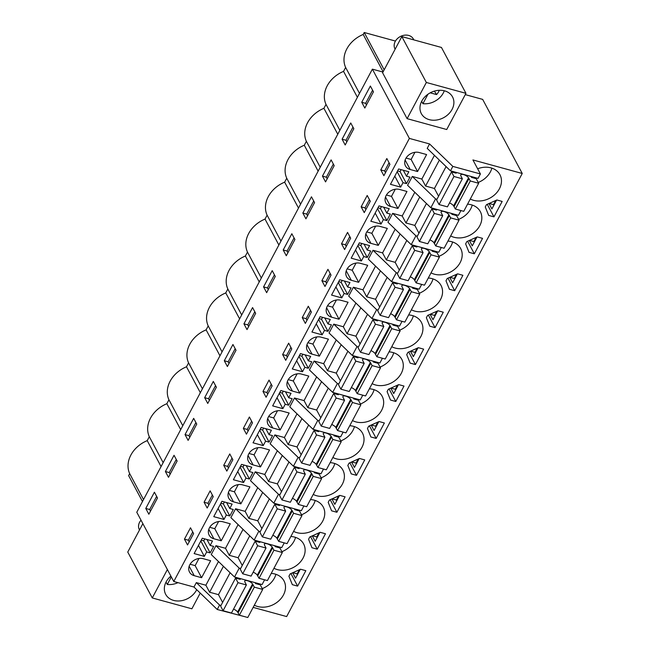 <?xml version="1.0" encoding="UTF-8"?>
<svg xmlns="http://www.w3.org/2000/svg" width="650" height="650" viewBox="0 0 650 650"><rect width="100%" height="100%" fill="white"/><g stroke="black" fill="none" stroke-linecap="round" stroke-linejoin="round"><path stroke-width="0.97" d="M221 605.451L219.594 605.061L217.238 609.489L193.968 587.039L173.778 581.498L409.378 138.409L429.569 143.942L427.212 148.371L450.474 170.828L478.051 178.384L480.407 173.956L472.924 159.949L522.242 173.469L482.657 99.385L465.278 94.624M450.474 170.828L452.831 166.4L480.407 173.956M439.376 160.111L425.587 186.054L421.842 179.059L412.287 176.434L407.574 185.299L430.844 207.748L458.413 215.312L460.939 210.559M419.746 197.039L405.949 222.982L402.212 215.979L392.657 213.363L387.944 222.219L411.214 244.676L438.782 252.232L441.309 247.488M400.116 233.967L386.319 259.911L382.574 252.907L373.027 250.283L368.314 259.147L391.576 281.604L419.152 289.161L421.671 284.408M380.477 270.887L366.681 296.831L362.944 289.827L353.389 287.211L348.676 296.075L371.946 318.524L399.514 326.089L402.041 321.336M360.848 307.816L347.051 333.759L343.314 326.755L333.759 324.131L329.046 332.995L352.308 355.452L379.884 363.009L382.411 358.256M341.209 344.736L327.421 370.679L323.676 363.675L314.121 361.059L309.416 369.923L332.678 392.373L360.246 399.937L362.773 395.184M321.579 381.664L307.783 407.607L304.046 400.603L294.491 397.987L289.778 406.843L313.048 429.301L340.616 436.857L343.143 432.112M301.949 418.592L288.153 444.527L284.408 437.531L274.861 434.907L270.148 443.771L293.41 466.229L320.986 473.785L323.505 469.032M282.311 455.512L268.515 481.455L264.777 474.451L255.222 471.835L250.51 480.691L273.78 503.149L301.348 510.705L303.875 505.96M262.681 492.44L248.885 518.383L245.148 511.379L235.592 508.755L230.88 517.619L254.142 540.077L281.718 547.633L284.245 542.88M243.043 529.36L229.255 555.303L225.509 548.299L215.954 545.683L211.25 554.548L234.512 576.997L262.08 584.561L264.607 579.808M217.238 609.489L244.977 616.728M384.174 69.826L364.227 32.5L395.46 41.064M382.98 72.061L372.377 69.152L409.378 138.409M429.569 143.942L452.831 166.4M465.961 93.332L446.721 129.521L407.111 118.657L382.598 72.784L401.838 36.595L441.448 47.45L465.961 93.332L426.351 82.477L401.838 36.595M430.844 207.748L435.557 198.892L436.962 199.274M405.949 222.982L414.806 225.412L418.949 233.163M417.332 236.202L415.919 235.812L392.657 213.363M411.214 244.676L415.919 235.812M386.319 259.911L395.176 262.332L399.311 270.091M397.694 273.122L396.289 272.74L373.027 250.283M391.576 281.604L396.289 272.74M366.681 296.831L375.537 299.26L379.681 307.011M378.064 310.05L376.659 309.668L353.389 287.211M371.946 318.524L376.659 309.668M347.051 333.759L355.908 336.18L360.051 343.939M358.434 346.978L357.021 346.588L333.759 324.131M352.308 355.452L357.021 346.588M327.421 370.679L336.269 373.108L340.413 380.859M338.796 383.898L337.391 383.516L314.121 361.059M332.678 392.373L337.391 383.516M307.783 407.607L316.639 410.036L320.783 417.788M319.166 420.826L317.761 420.436L294.491 397.987M313.048 429.301L317.761 420.436M288.153 444.527L297.009 446.956L301.145 454.707M299.528 457.746L298.123 457.364L274.861 434.907M293.41 466.229L298.123 457.364M268.515 481.455L277.371 483.884L281.515 491.636M279.898 494.674L278.493 494.284L255.222 471.835M273.78 503.149L278.493 494.284M248.885 518.383L257.741 520.804L261.885 528.564M260.268 531.602L258.854 531.212L235.592 508.755M254.142 540.077L258.854 531.212M229.255 555.303L238.103 557.733L242.247 565.484M240.63 568.523L239.224 568.141L215.954 545.683M234.512 576.997L239.224 568.141M193.968 587.039L196.324 582.611L205.879 585.227L209.617 592.231L223.413 566.288M209.617 592.231L218.473 594.653L222.617 602.412M196.324 582.611L219.594 605.061M253.159 607.384L286.642 616.566L522.242 173.469M173.778 581.498L136.776 512.249L372.377 69.152M142.48 501.524L128.627 475.597L129.675 473.639A27.666 22.067 151.9 0 1 130.877 455.057A27.666 22.067 151.9 0 1 147.217 440.635L149.305 436.711A27.666 22.067 151.9 0 1 150.507 418.137A27.666 22.067 151.9 0 1 166.855 403.707L168.943 399.783A27.666 22.067 151.9 0 1 170.138 381.209A27.666 22.067 151.9 0 1 186.485 366.787L188.573 362.863A27.666 22.067 151.9 0 1 189.776 344.281A27.666 22.067 151.9 0 1 206.123 329.859L208.203 325.934A27.666 22.067 151.9 0 1 209.406 307.361A27.666 22.067 151.9 0 1 225.753 292.931L227.841 289.014A27.666 22.067 151.9 0 1 229.044 270.433A27.666 22.067 151.9 0 1 245.383 256.011L247.471 252.086A27.666 22.067 151.9 0 1 248.674 233.512A27.666 22.067 151.9 0 1 265.021 219.082L267.109 215.166A27.666 22.067 151.9 0 1 268.304 196.584A27.666 22.067 151.9 0 1 284.651 182.162L286.739 178.238A27.666 22.067 151.9 0 1 287.942 159.664A27.666 22.067 151.9 0 1 304.289 145.234L306.369 141.31A27.666 22.067 151.9 0 1 307.572 122.736A27.666 22.067 151.9 0 1 323.919 108.314L326.007 104.39A27.666 22.067 151.9 0 1 327.21 85.808A27.666 22.067 151.9 0 1 343.549 71.386L345.637 67.462A27.666 22.067 151.9 0 1 346.808 48.945L346.873 48.823A27.666 22.067 151.9 0 1 363.188 34.458L364.227 32.5M470.299 199.006A19.971 15.925 151.9 0 0 473.688 200.354A19.971 15.925 151.9 0 0 495.414 194.074A19.971 15.925 151.9 0 0 499.939 174.696A19.971 15.925 151.9 0 0 490.961 167.862A19.971 15.925 151.9 0 0 477.636 168.773M493.959 216.864L502.166 201.435L496.876 199.981L486.484 204.661L485.867 205.806L485.257 206.96L488.67 215.418L493.959 216.864L487.248 204.311M313.227 494.406A19.971 15.925 151.9 0 0 316.623 495.747A19.971 15.925 151.9 0 0 338.349 489.474A19.971 15.925 151.9 0 0 342.875 470.096A19.971 15.925 151.9 0 0 333.897 463.255A19.971 15.925 151.9 0 0 330.127 462.637M391.763 346.71A19.971 15.925 151.9 0 0 395.151 348.051A19.971 15.925 151.9 0 0 416.878 341.778A19.971 15.925 151.9 0 0 421.403 322.392A19.971 15.925 151.9 0 0 412.433 315.559A19.971 15.925 151.9 0 0 408.655 314.933M372.133 383.63A19.971 15.925 151.9 0 0 375.521 384.979A19.971 15.925 151.9 0 0 397.248 378.698A19.971 15.925 151.9 0 0 401.773 359.32A19.971 15.925 151.9 0 0 392.795 352.479A19.971 15.925 151.9 0 0 389.025 351.861M380.266 430.698L384.369 422.979L379.08 421.533L368.68 426.205L367.461 428.504L370.874 436.962L376.163 438.417L380.266 430.698M364.731 459.907L359.442 458.461L349.05 463.133L347.823 465.433L351.236 473.891L356.525 475.337L364.731 459.907M332.865 457.478A19.971 15.925 151.9 0 0 336.253 458.827A19.971 15.925 151.9 0 0 357.979 452.546A19.971 15.925 151.9 0 0 362.505 433.168A19.971 15.925 151.9 0 0 353.535 426.335A19.971 15.925 151.9 0 0 349.757 425.709M387.701 390.431L387.091 391.584L390.504 400.043L395.793 401.489L403.999 386.059L398.71 384.605L388.318 389.277L387.701 390.431M418.348 347.685L407.948 352.357L406.721 354.656L410.142 363.114L415.423 364.569L423.629 349.131L418.348 347.685M450.661 235.934A19.971 15.925 151.9 0 0 454.049 237.274A19.971 15.925 151.9 0 0 475.784 231.002A19.971 15.925 151.9 0 0 480.309 211.624A19.971 15.925 151.9 0 0 471.331 204.782A19.971 15.925 151.9 0 0 467.553 204.165M478.433 246.074L482.536 238.355L477.246 236.909L466.846 241.581L465.628 243.88L469.04 252.346L474.329 253.793L478.433 246.074M458.794 283.002L462.898 275.283L457.608 273.837L447.216 278.509L445.989 280.808L449.402 289.266L454.691 290.713L458.794 283.002M443.267 312.211L437.978 310.757L427.586 315.429L426.359 317.736L429.772 326.194L435.061 327.641L443.267 312.211M352.495 420.558A19.971 15.925 151.9 0 0 355.891 421.899A19.971 15.925 151.9 0 0 377.618 415.626A19.971 15.925 151.9 0 0 382.143 396.24A19.971 15.925 151.9 0 0 373.165 389.407A19.971 15.925 151.9 0 0 369.387 388.789M328.803 501.207L328.193 502.352L331.606 510.819L336.895 512.265L345.101 496.827L339.812 495.381L329.42 500.053L328.803 501.207M308.563 539.281L311.976 547.739L317.257 549.193L325.463 533.756L320.182 532.309L309.782 536.981L308.563 539.281M293.597 531.334A19.971 15.925 151.9 0 0 296.985 532.675A19.971 15.925 151.9 0 0 318.719 526.394A19.971 15.925 151.9 0 0 323.237 507.016A19.971 15.925 151.9 0 0 314.267 500.183A19.971 15.925 151.9 0 0 310.489 499.558M273.967 568.254A19.971 15.925 151.9 0 0 277.355 569.603A19.971 15.925 151.9 0 0 299.081 563.322A19.971 15.925 151.9 0 0 303.607 543.944A19.971 15.925 151.9 0 0 294.629 537.103A19.971 15.925 151.9 0 0 290.859 536.486M290.152 573.901L288.925 576.209L292.338 584.667L297.627 586.113L305.833 570.684L300.544 569.229L290.152 573.901M431.031 272.862A19.971 15.925 151.9 0 0 434.419 274.202A19.971 15.925 151.9 0 0 456.146 267.922A19.971 15.925 151.9 0 0 460.671 248.544A19.971 15.925 151.9 0 0 451.701 241.711A19.971 15.925 151.9 0 0 447.923 241.085M254.329 605.183A19.971 15.925 151.9 0 0 257.725 606.523A19.971 15.925 151.9 0 0 279.451 600.251A19.971 15.925 151.9 0 0 283.977 580.864A19.971 15.925 151.9 0 0 274.999 574.031A19.971 15.925 151.9 0 0 271.221 573.406M411.393 309.782A19.971 15.925 151.9 0 0 414.789 311.123A19.971 15.925 151.9 0 0 436.516 304.85A19.971 15.925 151.9 0 0 441.041 285.472A19.971 15.925 151.9 0 0 432.063 278.631A19.971 15.925 151.9 0 0 428.285 278.013M425.587 186.054L434.436 188.484L438.579 196.235M412.287 176.434L435.557 198.892M383.126 71.784L363.188 34.458M361.733 102.278L370.37 86.036L373.457 91.804L364.821 108.054L361.733 102.278L365.617 103.342L366.47 104.942M389.927 164.328L383.882 175.703L380.786 169.91L383.809 164.222L386.831 158.535L389.927 164.328M185.039 434.598L193.676 418.356L196.755 424.125L188.118 440.375L185.039 434.598L188.923 435.671L189.776 437.263M288.665 343.159L291.761 348.952L285.716 360.327L282.62 354.534L288.665 343.159M269.1 391.568L266.077 397.256L262.982 391.454L269.035 380.088L272.131 385.881L269.1 391.568M204.669 397.678L213.306 381.428L216.393 387.205L207.756 403.447L204.669 397.678L208.553 398.743L209.406 400.343M249.47 428.488L246.447 434.176L243.352 428.382L249.397 417.007L252.493 422.801L249.47 428.488M263.567 286.902L272.204 270.66L275.291 276.429L266.654 292.679L263.567 286.902L267.451 287.966L268.304 289.567M311.391 312.033L305.346 323.399L302.25 317.606L308.295 306.231L311.391 312.033M302.835 213.054L311.472 196.804L314.559 202.581L305.923 218.831L302.835 213.054L306.719 214.118L307.572 215.719M322.465 176.126L331.11 159.884L334.189 165.653L325.553 181.903L322.465 176.126L326.349 177.19L327.202 178.791M342.103 139.206L350.74 122.956L353.827 128.732L345.183 144.974L342.103 139.206L345.987 140.27L346.84 141.871M367.201 195.463L370.297 201.256L364.244 212.631L361.148 206.83L367.201 195.463M347.636 243.864L344.614 249.551L341.518 243.758L347.563 232.383L350.659 238.184L347.636 243.864M283.205 249.982L291.842 233.732L294.921 239.509L286.284 255.751L283.205 249.982L287.089 251.046L287.942 252.639M328.006 280.792L324.984 286.479L321.88 280.686L327.933 269.311L331.029 275.104L328.006 280.792M243.937 323.83L247.016 329.599L255.661 313.357L252.574 307.58L243.937 323.83L247.821 324.894L248.674 326.495M223.722 465.311L229.767 453.936L232.863 459.729L226.818 471.104L223.722 465.311L227.597 466.375L231.993 458.112M165.401 471.526L174.037 455.276L177.125 461.053L168.488 477.303L165.401 471.526L169.284 472.591L170.138 474.191M210.202 502.336L207.179 508.024L204.084 502.231L210.129 490.856L213.224 496.657L210.202 502.336M190.499 527.784L193.594 533.577L187.549 544.952L184.454 539.159L190.499 527.784M224.299 360.75L232.944 344.508L236.023 350.277L227.386 366.527L224.299 360.75L228.182 361.814L229.044 363.415M145.771 508.454L154.407 492.204L157.495 497.981L148.85 514.223L145.771 508.454L149.654 509.519L150.507 511.111M205.879 585.227L218.481 561.527M225.509 548.299L238.111 524.599M245.148 511.379L257.749 487.679M264.777 474.451L277.379 450.751M284.408 437.531L297.009 413.831M304.046 400.603L316.648 376.902M323.676 363.675L336.277 339.974M343.314 326.755L355.916 303.054M362.944 289.827L375.546 266.126M382.574 252.907L395.176 229.206M402.212 215.979L414.814 192.278M421.842 179.059L434.444 155.358M410.191 169.512L417.568 171.535L426.595 154.554L419.218 152.531A10.441 8.328 151.9 0 0 407.859 155.805A10.441 8.328 151.9 0 0 405.494 165.937A10.441 8.328 151.9 0 0 410.191 169.512L405.137 160.054M204.327 556.376L206.684 551.939L210.186 552.898L213.639 546.398L210.145 545.439L212.501 541.011L202.296 538.216L194.123 553.572L204.327 556.376L198.469 545.399M406.477 176.199L408.834 171.763L398.621 168.968L390.455 184.324L400.66 187.127L403.016 182.691L406.51 183.649L409.971 177.149L406.477 176.199L403.293 170.243M269.043 434.671L271.399 430.235L261.194 427.44L253.021 442.796L263.234 445.599L265.59 441.163L269.084 442.122L272.537 435.63L269.043 434.671L265.866 428.716M312.024 354.136L319.402 356.159L328.429 339.17L321.051 337.155A10.441 8.328 151.9 0 0 309.692 340.429A10.441 8.328 151.9 0 0 307.328 350.561A10.441 8.328 151.9 0 0 312.024 354.136L306.971 344.679M367.209 250.047L369.566 245.611L359.361 242.816L351.187 258.18L361.4 260.975L363.756 256.547L367.25 257.498L370.703 251.006L367.209 250.047L364.033 244.099M379.949 226.379A10.441 8.328 151.9 0 0 368.591 229.661A10.441 8.328 151.9 0 0 366.226 239.785A10.441 8.328 151.9 0 0 370.923 243.36L378.3 245.383L387.327 228.402L379.949 226.379M381.03 224.047L383.386 219.619L386.88 220.578L388.611 217.328L390.333 214.078L386.839 213.119L389.196 208.691L378.991 205.888L370.825 221.252L381.03 224.047L375.172 213.078M399.588 189.451A10.441 8.328 151.9 0 0 388.229 192.733A10.441 8.328 151.9 0 0 385.864 202.865A10.441 8.328 151.9 0 0 390.553 206.44L397.93 208.463L406.965 191.474L399.588 189.451M347.612 294.426L344.118 293.467L341.762 297.895L331.557 295.1L339.723 279.744L349.928 282.539L347.571 286.967L351.073 287.926L347.612 294.426L341.161 282.352L342.192 280.418M351.284 280.288L358.662 282.311L367.697 265.322L360.319 263.299A10.441 8.328 151.9 0 0 348.961 266.581A10.441 8.328 151.9 0 0 346.596 276.713A10.441 8.328 151.9 0 0 351.284 280.288L346.231 270.831M327.982 331.354L324.488 330.395L322.132 334.823L311.927 332.028L320.092 316.664L330.298 319.459L327.941 323.895L331.435 324.854L327.982 331.354L321.531 319.28L322.562 317.338M233.488 501.832L240.866 503.856L249.901 486.874L242.523 484.851A10.441 8.328 151.9 0 0 231.164 488.134A10.441 8.328 151.9 0 0 228.8 498.257A10.441 8.328 151.9 0 0 233.488 501.832L228.434 492.375M229.775 508.519L232.131 504.083L221.926 501.288L213.761 516.653L223.966 519.447L226.322 515.019L229.816 515.978L233.269 509.478L229.775 508.519L226.598 502.572M288.714 405.202L285.22 404.243L282.864 408.671L272.659 405.876L280.824 390.512L291.029 393.315L288.673 397.743L292.167 398.702L288.714 405.202L282.262 393.128L283.294 391.194M331.654 317.208L339.032 319.231L348.067 302.25L340.689 300.227A10.441 8.328 151.9 0 0 329.331 303.509A10.441 8.328 151.9 0 0 326.966 313.641A10.441 8.328 151.9 0 0 331.654 317.208L326.601 307.751M308.344 368.274L304.85 367.315L302.494 371.751L292.289 368.948L300.463 353.592L310.668 356.387L308.311 360.815L311.805 361.774L308.344 368.274L301.901 356.2L302.924 354.266M243.596 482.519L245.952 478.091L249.446 479.05L252.907 472.55L249.405 471.591L251.761 467.163L241.556 464.36L233.391 479.724L243.596 482.519L237.738 471.551M301.421 374.075A10.441 8.328 151.9 0 0 290.062 377.358A10.441 8.328 151.9 0 0 287.698 387.489A10.441 8.328 151.9 0 0 292.386 391.064L299.764 393.088L308.799 376.098L301.421 374.075M221.236 540.784L230.262 523.794L222.885 521.771A10.441 8.328 151.9 0 0 211.526 525.054A10.441 8.328 151.9 0 0 209.162 535.186A10.441 8.328 151.9 0 0 213.858 538.761L221.236 540.784L214.784 528.71L218.587 521.552M194.22 575.681L201.597 577.704L210.632 560.722L203.255 558.699A10.441 8.328 151.9 0 0 191.896 561.982A10.441 8.328 151.9 0 0 189.532 572.114A10.441 8.328 151.9 0 0 194.22 575.681L189.166 566.223M262.153 447.923A10.441 8.328 151.9 0 0 250.794 451.206A10.441 8.328 151.9 0 0 248.43 461.337A10.441 8.328 151.9 0 0 253.118 464.913L260.496 466.936L269.531 449.946L262.153 447.923M280.134 430.007L289.161 413.026L281.783 411.003A10.441 8.328 151.9 0 0 270.424 414.277A10.441 8.328 151.9 0 0 268.06 424.409A10.441 8.328 151.9 0 0 272.756 427.984L280.134 430.007L273.683 417.934L277.493 410.776M495.649 200.541L493.464 204.636L493.821 205.311M397.483 385.158L395.306 389.261L395.663 389.927M377.845 422.086L375.668 426.189L376.025 426.855M358.215 459.014L356.037 463.109L356.395 463.783M417.113 348.238L414.936 352.332L415.293 353.007M476.011 237.461L473.834 241.564L474.191 242.231M456.381 274.389L454.204 278.484L454.561 279.159M436.751 311.309L434.566 315.412L434.923 316.079M338.585 495.934L336.399 500.037L336.757 500.703M318.947 532.862L316.769 536.957L317.127 537.631M299.317 569.782L297.139 573.885L297.497 574.551M407.111 118.657L426.351 82.477M453.887 101.993A17.704 14.121 151.9 0 0 452.538 96.915A17.704 14.121 151.9 0 0 433.266 91.479A17.704 14.121 151.9 0 0 419.965 108.517A17.704 14.121 151.9 0 0 421.314 113.596A17.704 14.121 151.9 0 0 440.586 119.031A17.704 14.121 151.9 0 0 453.887 101.993M143.52 499.558L129.675 473.639M142.87 523.648L127.758 552.061L152.271 597.943L167.383 569.53M200.232 593.084L191.88 608.798L152.271 597.943M170.893 576.103A17.704 14.121 151.9 0 0 165.693 594.36A17.704 14.121 151.9 0 0 190.921 596.562A17.704 14.121 151.9 0 0 196.698 589.672M478.229 182.447A19.971 15.925 151.9 0 0 491.879 168.139M488.995 203.523L491.887 208.943L496.584 200.119M321.165 477.839A19.971 15.925 151.9 0 0 334.815 463.531M399.693 330.143A19.971 15.925 151.9 0 0 413.343 315.835M380.063 367.063A19.971 15.925 151.9 0 0 393.713 352.763M376.163 438.417L369.452 425.856M371.199 425.076L374.091 430.495L378.787 421.663M356.525 475.337L349.822 462.784M351.561 462.004L354.461 467.415L359.149 458.591M340.795 440.919A19.971 15.925 151.9 0 0 354.445 426.611M395.793 401.489L389.082 388.936M390.829 388.148L393.721 393.567L398.418 384.743M415.423 364.569L408.72 352.007M410.467 351.227L413.359 356.647L418.056 347.815M458.591 219.367A19.971 15.925 151.9 0 0 472.249 205.059M474.329 253.793L467.618 241.239M469.365 240.451L472.257 245.871L476.954 237.039M454.691 290.713L447.988 278.159M449.727 277.379L452.628 282.791L457.316 273.967M435.061 327.641L428.35 315.088M430.097 314.299L432.989 319.719L437.686 310.887M360.425 403.991A19.971 15.925 151.9 0 0 374.083 389.683M336.895 512.265L330.184 499.712M331.931 498.924L334.823 504.343L339.519 495.511M317.257 549.193L310.554 536.632M312.301 535.852L315.193 541.271L319.889 532.439M301.527 514.767A19.971 15.925 151.9 0 0 315.177 500.459M281.897 551.688A19.971 15.925 151.9 0 0 295.547 537.387M297.627 586.113L290.916 573.56M292.662 572.772L295.555 578.191L300.251 569.359M438.961 256.295A19.971 15.925 151.9 0 0 452.611 241.987M262.259 588.616A19.971 15.925 151.9 0 0 275.917 574.308M419.331 293.215A19.971 15.925 151.9 0 0 432.981 278.915M359.491 93.389L345.637 67.462M163.158 462.637L149.305 436.711M161.07 466.554L147.217 440.635M357.402 97.313L343.549 71.386M339.852 130.317L326.007 104.39M337.773 134.233L323.919 108.314M320.223 167.237L306.369 141.31M318.134 171.161L304.289 145.234M300.592 204.165L286.739 178.238M298.504 208.081L284.651 182.162M280.954 241.085L267.109 215.166M278.874 245.009L265.021 219.082M261.324 278.013L247.471 252.086M259.236 281.938L245.383 256.011M241.686 314.933L227.841 289.014M239.606 318.858L225.753 292.931M222.056 351.861L208.203 325.934M219.968 355.786L206.123 329.859M202.426 388.789L188.573 362.863M200.338 392.706L186.485 366.787M182.788 425.709L168.943 399.783M180.708 429.634L166.855 403.707M372.604 90.204L365.617 103.342M380.786 169.91L384.67 170.974L385.531 172.591M384.67 170.974L389.058 162.711M195.902 422.532L188.923 435.671M282.62 354.534L286.504 355.599L287.365 357.216M286.504 355.599L290.891 347.336M262.982 391.454L266.866 392.519L267.735 394.144M266.866 392.519L271.261 384.256M215.54 385.604L208.553 398.743M243.352 428.382L247.236 429.447L248.097 431.072M247.236 429.447L251.631 421.184M274.438 274.828L267.451 287.966M302.25 317.606L306.134 318.671L307.003 320.296M306.134 318.671L310.529 310.408M313.706 200.98L306.719 214.118M333.336 164.06L326.349 177.19M352.966 127.132L345.987 140.27M361.148 206.83L365.032 207.903L365.901 209.519M365.032 207.903L369.428 199.631M341.518 243.758L345.402 244.822L346.263 246.447M345.402 244.822L349.798 236.559M294.068 237.908L287.089 251.046M321.88 280.686L325.764 281.751L326.633 283.368M325.764 281.751L330.159 273.488M254.8 311.756L247.821 324.894M227.597 466.375L228.467 467.992M176.272 459.452L169.284 472.591M204.084 502.231L207.968 503.295L208.837 504.92M207.968 503.295L212.363 495.032M184.454 539.159L188.338 540.223L189.199 541.84M188.338 540.223L192.725 531.96M235.17 348.676L228.182 361.814M156.642 496.381L149.654 509.519M417.568 171.535L411.117 159.461L414.919 152.303M406.055 158.072L411.117 159.461M210.145 545.439L206.968 539.492M210.186 552.898L203.734 540.824L204.758 538.891M201.264 540.15L203.734 540.824M206.684 551.939L200.826 540.971M406.51 183.649L400.067 171.576L401.091 169.642M397.597 170.901L400.067 171.576M403.016 182.691L397.158 171.722M400.66 187.127L394.802 176.158M269.084 442.122L262.632 430.048L263.656 428.114M260.162 429.374L262.632 430.048M265.59 441.163L259.724 430.194M263.234 445.599L257.368 434.631M319.402 356.159L312.951 344.086L316.753 336.928M307.889 342.696L312.951 344.086M367.25 257.498L360.799 245.432L361.822 243.49M358.329 244.749L360.799 245.432M363.756 256.547L357.89 245.57M361.4 260.975L355.534 250.006M378.3 245.383L371.849 233.309L375.659 226.151M366.787 231.92L371.849 233.309M386.839 213.119L383.662 207.171M386.88 220.578L380.429 208.504L381.461 206.57M377.959 207.829L380.429 208.504M383.386 219.619L377.528 208.65M397.93 208.463L391.479 196.389L395.289 189.223M386.417 195L391.479 196.389M341.762 297.895L335.904 286.926M347.571 286.967L344.394 281.019M338.699 281.678L341.161 282.352M344.118 293.467L338.26 282.498M358.662 282.311L352.219 270.238L356.021 263.079M347.157 268.848L352.219 270.238M324.488 330.395L318.622 319.426M322.132 334.823L316.266 323.854M327.941 323.895L324.764 317.947M319.061 318.598L321.531 319.28M240.866 503.856L234.414 491.782L238.225 484.624M229.352 490.401L234.414 491.782M229.816 515.978L223.364 503.904L224.396 501.962M220.894 503.222L223.364 503.904M226.322 515.019L220.456 504.043M223.966 519.447L218.099 508.479M282.864 408.671L277.006 397.702M288.673 397.743L285.496 391.796M279.793 392.454L282.262 393.128M285.22 404.243L279.362 393.274M339.032 319.231L332.581 307.158L336.391 299.999M327.519 305.776L332.581 307.158M308.311 360.815L305.134 354.868M299.431 355.526L301.901 356.2M304.85 367.315L298.992 356.346M302.494 371.751L296.636 360.774M249.405 471.591L246.228 465.644M249.446 479.05L242.994 466.976L244.026 465.043M240.533 466.302L242.994 466.976M245.952 478.091L240.094 467.122M299.764 393.088L293.312 381.014L297.123 373.848M288.251 379.624L293.312 381.014M209.722 527.321L214.784 528.71M201.597 577.704L195.146 565.63L198.957 558.472M190.084 564.249L195.146 565.63M260.496 466.936L254.053 454.862L257.855 447.704M248.991 453.473L254.053 454.862M268.621 416.544L273.683 417.934M493.464 204.636L489.157 203.458M395.306 389.261L390.991 388.082M375.668 426.189L371.353 425.003M356.037 463.109L351.723 461.931M414.936 352.332L410.621 351.154M473.834 241.564L469.519 240.378M454.204 278.484L449.889 277.306M434.566 315.412L430.259 314.226M336.399 500.037L332.093 498.851M316.769 536.957L312.455 535.779M297.139 573.885L292.825 572.699M413.839 39.886L413.368 39.008A10.441 8.328 151.9 0 0 398.491 37.7A10.441 8.328 151.9 0 0 394.956 48.839L395.143 49.197M421.655 101.343L422.923 103.707C428.204 104.211 433.16 102.765 437.775 99.385A17.704 14.121 151.9 0 0 444.283 90.772M434.419 91.106L436.556 94.575A12.252 9.774 151.9 0 0 439.278 90.285M436.556 94.575L430.211 92.836M427.952 94.234L422.923 103.707M141.018 520.187A10.441 8.328 151.9 0 0 139.327 529.604L139.514 529.953M166.034 582.108L167.294 584.464A17.704 14.121 151.9 0 0 177.97 582.652M171.316 576.899L167.294 584.464M471.055 176.467L471.559 177.401L476.214 178.677L478.668 183.268L470.283 180.968L468.528 177.832A4.542 1.763 -152 0 0 464.352 174.858A4.542 1.763 -152 0 0 460.761 174.85A4.542 1.763 -152 0 0 460.785 175.711L462.353 178.791L447.427 206.854L439.051 204.555L436.597 199.972L451.514 171.909L456.178 173.184L455.683 172.258M478.668 183.268L463.743 211.331L455.366 209.032L453.602 205.896A4.542 1.763 28 0 0 449.507 202.946M462.353 178.791L453.968 176.491L439.051 204.555M453.968 176.491L451.514 171.909M446.079 166.587L434.436 188.484M470.283 180.968L455.366 209.032M468.991 178.555L454.074 206.619M451.425 213.395L451.921 214.321L456.584 215.605L459.03 220.188L450.653 217.888L448.89 214.76A4.542 1.763 -152 0 0 444.722 211.778A4.542 1.763 -152 0 0 441.131 211.778A4.542 1.763 -152 0 0 441.155 212.639L442.715 215.719L427.798 243.783L419.413 241.483L416.967 236.893L431.884 208.829L436.548 210.113L436.044 209.178M459.03 220.188L444.113 248.251L435.727 245.952L433.973 242.824A4.542 1.763 28 0 0 429.878 239.874M442.715 215.719L434.338 213.419L419.413 241.483M434.338 213.419L431.884 208.829M426.449 203.507L414.806 225.412M450.653 217.888L435.727 245.952M449.361 215.475L434.436 243.539M431.795 250.323L432.291 251.249L436.946 252.525L439.4 257.116L431.015 254.816L429.26 251.68A4.542 1.763 -152 0 0 425.084 248.706A4.542 1.763 -152 0 0 421.493 248.698A4.542 1.763 -152 0 0 421.525 249.559L423.085 252.639L408.168 280.702L399.783 278.403L397.329 273.821L412.254 245.757L416.91 247.033L416.414 246.106M439.4 257.116L424.483 285.179L416.098 282.88L414.334 279.744A4.542 1.763 28 0 0 410.239 276.794M423.085 252.639L414.7 250.347L399.783 278.403M414.7 250.347L412.254 245.757M406.819 240.435L395.176 262.332M431.015 254.816L416.098 282.88M429.723 252.403L414.806 280.467M412.157 287.243L412.652 288.178L417.316 289.453L419.77 294.036L411.385 291.744L409.622 288.608A4.542 1.763 -152 0 0 405.454 285.626A4.542 1.763 -152 0 0 401.863 285.626A4.542 1.763 -152 0 0 401.887 286.488L403.455 289.567L388.529 317.631L380.144 315.331L377.699 310.741L392.616 282.677L397.28 283.961L396.784 283.026M419.77 294.036L404.844 322.099L396.459 319.808L394.704 316.672A4.542 1.763 28 0 0 390.609 313.723M403.455 289.567L395.07 287.267L380.144 315.331M395.07 287.267L392.616 282.677M387.181 277.363L375.537 299.26M411.385 291.744L396.459 319.808M410.093 289.323L395.176 317.387M392.527 324.171L393.023 325.098L397.686 326.373L400.132 330.964L391.747 328.664L389.992 325.528A4.542 1.763 -152 0 0 385.816 322.554A4.542 1.763 -152 0 0 382.233 322.554A4.542 1.763 -152 0 0 382.257 323.408L383.817 326.495L368.899 354.551L360.514 352.259L358.061 347.669L372.986 319.605L377.642 320.881L377.146 319.954M400.132 330.964L385.214 359.027L376.829 356.728L375.074 353.592A4.542 1.763 28 0 0 370.971 350.651M383.817 326.495L375.432 324.196L360.514 352.259M375.432 324.196L372.986 319.605M367.551 314.283L355.908 336.18M391.747 328.664L376.829 356.728M390.463 326.251L375.537 354.315M372.889 361.091L373.392 362.026L378.048 363.301L380.502 367.892L372.117 365.592L370.362 362.456A4.542 1.763 -152 0 0 366.186 359.483A4.542 1.763 -152 0 0 362.594 359.474A4.542 1.763 -152 0 0 362.619 360.336L364.187 363.415L349.261 391.479L340.884 389.179L338.431 384.589L353.348 356.533L358.012 357.809L357.516 356.874M380.502 367.892L365.576 395.956L357.199 393.656L355.436 390.52A4.542 1.763 28 0 0 351.341 387.571M364.187 363.415L355.802 361.116L340.884 389.179M355.802 361.116L353.348 356.533M347.912 351.211L336.269 373.108M372.117 365.592L357.199 393.656M370.825 363.179L355.908 391.235M353.259 398.019L353.754 398.946L358.418 400.229L360.864 404.812L352.487 402.512L350.724 399.384A4.542 1.763 -152 0 0 346.556 396.402A4.542 1.763 -152 0 0 342.964 396.402A4.542 1.763 -152 0 0 342.989 397.256L344.549 400.343L329.631 428.407L321.246 426.108L318.801 421.517L333.718 393.453L338.382 394.729L337.878 393.803M360.864 404.812L345.946 432.876L337.561 430.576L335.806 427.44A4.542 1.763 28 0 0 331.711 424.499M344.549 400.343L336.172 398.044L321.246 426.108M336.172 398.044L333.718 393.453M328.283 388.131L316.639 410.036M352.487 402.512L337.561 430.576M351.195 400.099L336.269 428.163M333.629 434.939L334.124 435.874L338.78 437.149L341.234 441.74L332.849 439.441L331.094 436.304A4.542 1.763 -152 0 0 326.918 433.331A4.542 1.763 -152 0 0 323.326 433.323A4.542 1.763 -152 0 0 323.359 434.184L324.919 437.263L310.001 465.327L301.616 463.027L299.162 458.445L314.088 430.381L318.744 431.657L318.248 430.731M341.234 441.74L326.316 469.804L317.931 467.504L316.168 464.368A4.542 1.763 28 0 0 312.073 461.419M324.919 437.263L316.534 434.964L301.616 463.027M316.534 434.964L314.088 430.381M308.652 425.059L297.009 446.956M332.849 439.441L317.931 467.504M331.565 437.027L316.639 465.091M313.991 471.868L314.486 472.794L319.15 474.077L321.604 478.66L313.219 476.369L311.464 473.233A4.542 1.763 -152 0 0 307.287 470.251A4.542 1.763 -152 0 0 303.696 470.251A4.542 1.763 -152 0 0 303.721 471.112L305.289 474.191L290.363 502.255L281.978 499.956L279.533 495.365L294.45 467.301L299.114 468.585L298.618 467.651M321.604 478.66L306.678 506.724L298.293 504.424L296.538 501.296A4.542 1.763 28 0 0 292.443 498.347M305.289 474.191L296.904 471.892L281.978 499.956M296.904 471.892L294.45 467.301M289.014 461.979L277.371 483.884M313.219 476.369L298.293 504.424M311.927 473.948L297.009 502.011M294.361 508.796L294.856 509.722L299.52 510.997L301.966 515.588L293.581 513.289L291.826 510.152A4.542 1.763 -152 0 0 287.649 507.179A4.542 1.763 -152 0 0 284.066 507.171A4.542 1.763 -152 0 0 284.091 508.032L285.651 511.111L270.733 539.175L262.348 536.876L259.894 532.293L274.82 504.229L279.476 505.505L278.98 504.579M301.966 515.588L287.048 543.652L278.663 541.352L276.908 538.216A4.542 1.763 28 0 0 272.805 535.267M285.651 511.111L277.274 508.82L262.348 536.876M277.274 508.82L274.82 504.229M269.384 498.907L257.741 520.804M293.581 513.289L278.663 541.352M292.297 510.876L277.371 538.939M274.723 545.716L275.226 546.65L279.882 547.926L282.336 552.516L273.951 550.217L272.196 547.081A4.542 1.763 -152 0 0 268.019 544.107A4.542 1.763 -152 0 0 264.428 544.099A4.542 1.763 -152 0 0 264.452 544.96L266.021 548.039L251.095 576.103L242.718 573.804L240.264 569.213L255.182 541.149L259.846 542.433L259.35 541.499M282.336 552.516L267.41 580.572L259.033 578.281L257.27 575.144A4.542 1.763 28 0 0 253.175 572.195M266.021 548.039L257.636 545.74L242.718 573.804M257.636 545.74L255.182 541.149M249.746 535.836L238.103 557.733M273.951 550.217L259.033 578.281M272.659 547.796L257.741 575.859M255.092 582.644L255.588 583.57L260.252 584.846L262.697 589.436L254.321 587.137L252.557 584.001A4.542 1.763 -152 0 0 248.389 581.027A4.542 1.763 -152 0 0 244.798 581.027A4.542 1.763 -152 0 0 244.822 581.88L246.382 584.967L231.465 613.023L223.08 610.732L220.634 606.141L235.552 578.077L240.216 579.353L239.712 578.427M262.697 589.436L247.78 617.5L239.395 615.201L237.64 612.064A4.542 1.763 28 0 0 233.545 609.123M246.382 584.967L238.006 582.668L223.08 610.732M238.006 582.668L235.552 578.077M230.116 572.756L218.473 594.653M254.321 587.137L239.395 615.201M253.029 584.724L238.103 612.788M365.869 233.903L370.923 243.36M385.499 196.974L390.553 206.44M287.332 381.599L292.386 391.064M208.804 529.303L213.858 538.761M248.064 455.447L253.118 464.913M267.702 418.527L272.756 427.984M468.528 177.832L453.602 205.896M448.89 214.76L433.973 242.824M429.26 251.68L414.334 279.744M409.622 288.608L394.704 316.672M389.992 325.528L375.074 353.592M370.362 362.456L355.436 390.52M350.724 399.384L335.806 427.44M331.094 436.304L316.168 464.368M311.464 473.233L296.538 501.296M291.826 510.152L276.908 538.216M272.196 547.081L257.27 575.144M252.557 584.001L237.64 612.064"/></g></svg>
